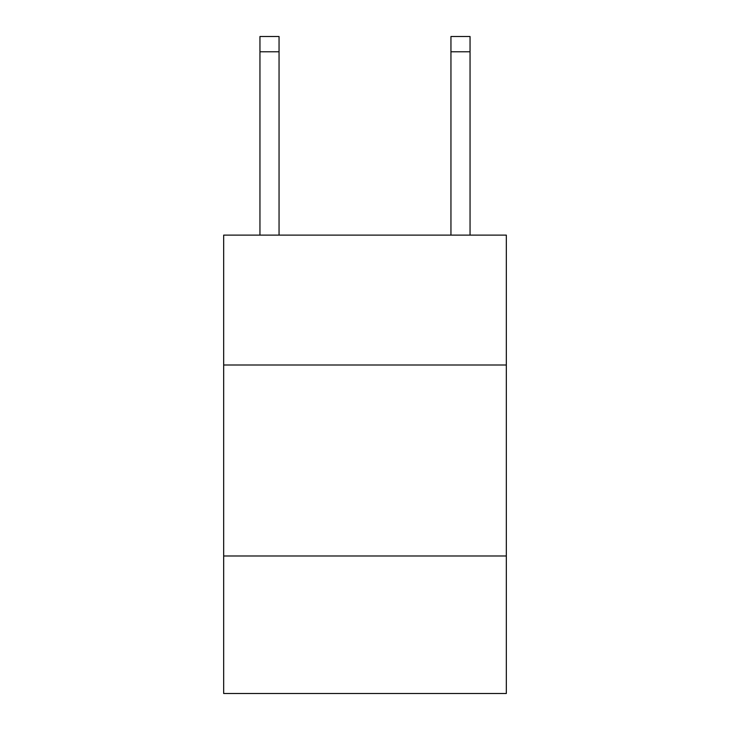 <?xml version="1.0" encoding="UTF-8"?>
<svg xmlns="http://www.w3.org/2000/svg" width="730" height="730" viewBox="0 0 730 730"><rect width="100%" height="100%" fill="white"/><g stroke="black" fill="none" stroke-linecap="round" stroke-linejoin="round"><path stroke-width="1.09" d="M506.328 365L506.328 235.124L223.672 235.124L223.672 365L506.328 365L506.328 693.5L223.672 693.5L223.672 365M506.328 555.986L223.672 555.986M279.052 235.124L279.052 51.775L259.953 51.775L259.953 36.5L279.052 36.5L279.052 51.775M259.953 235.124L259.953 51.775M470.047 235.124L470.047 36.5L450.948 36.5L450.948 235.124M450.948 51.775L470.047 51.775"/></g></svg>
